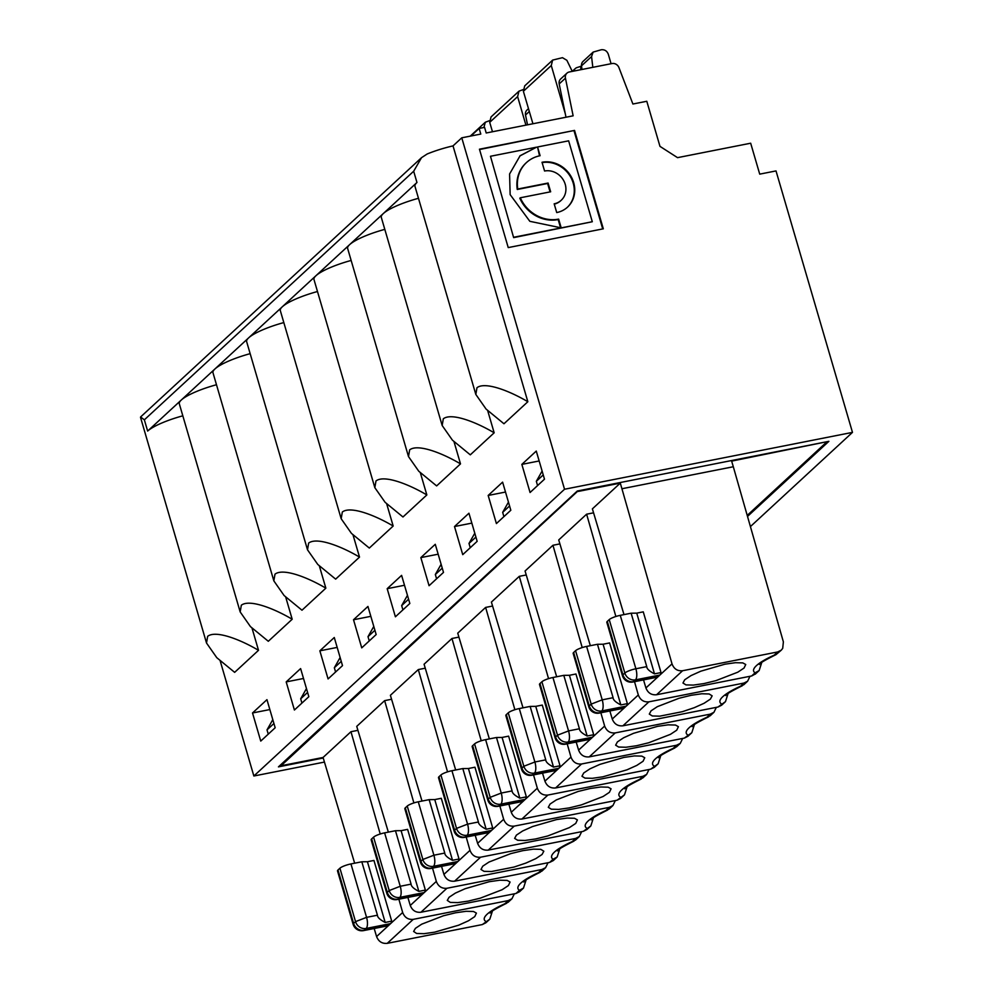 <?xml version="1.0" encoding="UTF-8"?>
<svg xmlns="http://www.w3.org/2000/svg" width="993" height="993" viewBox="0 0 993 993"><rect width="100%" height="100%" fill="white"/><g stroke="black" fill="none" stroke-linecap="round" stroke-linejoin="round"><path stroke-width="1.49" d="M548.012 862.731L545.616 867.659L541.979 869.496L446.9 888.276C441.823 888.735 438.298 886.451 436.324 881.412L424.259 892.558M395.475 830.719L384.614 832.866L400.241 886.277A8.987 3.438 78.8 0 1 399.819 897.374A8.987 8.093 -132.7 0 1 389.194 890.547L387.27 892.322A8.987 1.899 163.7 0 0 386.798 893.241L371.171 839.83A8.987 1.899 -16.3 0 1 371.655 838.911L387.27 892.322A8.987 8.093 47.3 0 0 397.895 899.149A8.987 3.438 78.8 0 1 397.163 899.534L421.615 894.705A8.987 3.438 -101.2 0 0 422.348 894.321L424.259 892.546A8.987 3.438 -101.2 0 0 425.376 890.088L418.847 891.379C413.709 888.71 411.127 886.302 411.102 884.13L395.475 830.719L401.098 830.657L418.847 891.379M407.875 897.424L410.27 905.467C412.269 910.469 415.831 912.741 420.933 912.244L516.012 893.477L519.624 891.652L523.497 888.09M468.237 901.11L457.674 902.612L450.325 902.414L447.284 900.403L449.072 897.275L455.353 893.117L465.183 888.698L489.239 881.71L499.802 880.208L507.15 880.406L510.079 882.032L508.404 885.557L502.135 889.716L480.389 898.131L468.237 901.11M541.942 871.06L538.566 872.648A53.945 11.382 163.7 0 0 519.426 890.324L523.485 888.077L526.104 879.947M447.545 771.859L418.301 669.567L425.252 668.19M466.189 837.049L469.999 850.343C471.96 855.37 475.486 857.667 480.562 857.207L454.595 881.176L549.675 862.396L553.287 860.583L557.16 857.009L559.767 848.866M581.675 831.65L579.279 836.578L575.642 838.427L480.562 857.207M575.605 839.991L572.229 841.58L575.642 838.427M572.229 841.58A53.945 11.382 163.7 0 0 553.089 859.243L557.147 857.009M319.858 650.825L328.075 678.939L342.498 665.62L334.281 637.506L319.858 650.825L337.173 647.411M615.337 800.581L612.942 805.509L609.305 807.359L514.225 826.126C509.148 826.586 505.623 824.302 503.662 819.262L499.864 805.981M475.2 835.274L477.608 843.318C479.607 848.32 483.157 850.591 488.258 850.107L583.338 831.327L586.95 829.503L590.823 825.94L593.429 817.798M535.562 838.961L525.012 840.463L517.663 840.264L514.635 838.39L516.397 835.125L522.678 830.967L532.521 826.548L556.577 819.573L567.127 818.058L574.475 818.269L577.405 819.883L575.741 823.408L569.461 827.566L547.714 835.982L535.562 838.961M455.675 769.985L424.073 664.23L451.964 638.487L458.915 637.109M583.338 831.327L590.81 825.94M609.268 808.91L605.891 810.511A53.945 11.382 163.7 0 0 586.751 828.174M451.964 638.487L481.22 740.79M462.812 768.57L451.939 770.717L467.566 824.14A8.987 3.438 78.8 0 1 467.144 835.225A8.987 8.093 -132.7 0 1 456.532 828.398L454.608 830.173A8.987 1.899 163.7 0 0 454.124 831.091L438.509 777.68A8.987 1.899 -16.3 0 1 438.98 776.762L454.608 830.173A8.987 8.093 47.3 0 0 465.221 837A8.987 3.438 78.8 0 1 464.501 837.384L488.941 832.556A8.987 3.438 -101.2 0 0 489.673 832.171L491.585 830.409A8.987 3.438 -101.2 0 0 492.702 827.939L486.173 829.229C481.034 826.561 478.452 824.153 478.427 821.993L462.812 768.57L468.423 768.508L486.173 829.229M353.52 619.756L361.737 647.87L376.161 634.552L367.944 606.438L353.52 619.756L370.836 616.33M649.012 769.501L646.617 774.428L642.967 776.278L547.9 795.058C542.811 795.517 539.298 793.233 537.325 788.194L533.526 774.912M508.863 804.206L511.271 812.249C513.269 817.251 516.819 819.51 521.921 819.026L617.001 800.246L620.613 798.434L624.485 794.872M569.225 807.892L558.674 809.394L551.326 809.196L548.297 807.321L550.06 804.057L556.341 799.899L578.087 791.471L590.239 788.492L600.79 786.99L608.138 787.188L611.08 788.814L609.404 792.327L603.123 796.485L581.377 804.913L569.225 807.892M489.35 738.904L457.736 633.162L485.627 607.418L492.578 606.04M617.001 800.246L624.485 794.859L627.092 786.717M642.93 777.842L639.554 779.431A53.945 11.382 163.7 0 0 620.414 797.106M485.627 607.418L514.883 709.71M485.614 739.648A8.987 1.899 163.7 0 0 474.567 743.918L490.194 797.329L501.229 793.059L512.09 790.912L496.475 737.501L485.614 739.648L501.229 793.059A8.987 3.438 78.8 0 1 500.807 804.156A8.987 8.093 -132.7 0 1 490.194 797.329L488.271 799.104A8.987 1.899 163.7 0 0 487.786 800.023L472.171 746.612A8.987 1.899 -16.3 0 1 472.656 745.693L488.271 799.104A8.987 8.093 47.3 0 0 498.883 805.931A8.987 3.438 78.8 0 1 498.163 806.316L522.603 801.488A8.987 3.438 -101.2 0 0 523.336 801.103L537.325 788.194M387.183 588.688L395.4 616.802L409.836 603.483L401.606 575.369L387.183 588.688L404.499 585.262M682.675 738.432L680.279 743.36L676.63 745.209L581.563 763.989C576.486 764.449 572.961 762.152 570.987 757.125L567.189 743.831M542.526 773.125L544.934 781.168C546.932 786.183 550.482 788.442 555.596 787.958L650.663 769.178L654.275 767.353L658.148 763.791L660.755 755.648M602.888 776.811L592.337 778.313L584.989 778.115L581.96 776.241L583.723 772.976L590.003 768.818L599.846 764.399L623.902 757.423L634.453 755.921L641.801 756.12L644.742 757.733L643.067 761.259L636.786 765.417L626.943 769.836L602.888 776.811M523.013 707.835L491.398 602.093L519.289 576.337L526.24 574.972M650.663 769.178L658.148 763.791M676.593 746.761L673.217 748.362A53.945 11.382 163.7 0 0 654.077 766.025M519.289 576.337L548.546 678.641M519.277 708.568A8.987 1.899 163.7 0 0 508.242 712.85L523.857 766.261L534.892 761.991L545.753 759.844L530.138 706.42L519.277 708.568L534.892 761.991A8.987 3.438 78.8 0 1 534.47 773.075A8.987 8.093 -132.7 0 1 523.857 766.261L521.933 768.036A8.987 1.899 163.7 0 0 521.449 768.942L505.834 715.531A8.987 1.899 -16.3 0 1 506.318 714.625L521.933 768.036A8.987 8.093 47.3 0 0 532.546 774.85A8.987 3.438 78.8 0 1 531.826 775.248L556.266 770.419A8.987 3.438 -101.2 0 0 556.999 770.022L570.987 757.125M420.846 557.607L429.063 585.721L443.499 572.402L435.269 544.288L420.846 557.607L438.174 554.193M234.646 672.348L216.784 657.689L206.519 643.03L207.661 636.314C215.903 629.86 240.815 639.79 258.515 650.316L234.646 672.348M252.048 628.197L258.515 650.316M750.41 526.588L852.478 432.377L564.533 489.251L461.77 137.816L453.019 145.897A37.461 7.907 163.7 0 0 427.176 153.989L421.529 157.676L413.671 171.243L144.357 419.828L147.647 431.074A37.461 7.907 -16.3 0 1 182.824 415.819M144.357 419.828L140.621 416.998M508.453 502.148L502.669 512.363L509.57 505.983M691.227 695.274L701.79 693.772L709.139 693.97L712.155 695.845L710.392 699.109L704.111 703.267L694.281 707.686L682.377 711.683L659.662 716.176L652.314 715.965L649.298 714.091L651.06 710.827L657.341 706.668L679.075 698.253L691.227 695.274M620.836 704.931L603.086 644.221L597.463 644.283L613.091 697.694C613.103 699.854 615.697 702.274 620.836 704.931L627.365 703.64A8.987 3.438 -101.2 0 1 626.248 706.11L601.795 710.938L599.871 712.713A8.987 3.438 78.8 0 1 599.151 713.098L623.604 708.27A8.987 3.438 -101.2 0 0 624.336 707.872L638.313 694.976C640.286 700.003 643.812 702.299 648.888 701.84L622.921 725.809L717.989 707.028L721.613 705.204L725.473 701.641L728.092 693.499M597.463 644.283L586.602 646.431A8.987 1.899 163.7 0 0 575.568 650.7L573.644 652.475L589.259 705.886L591.183 704.111L575.568 650.7M622.921 725.809C617.807 726.293 614.257 724.034 612.259 719.019L624.336 707.872L599.871 712.713A8.987 8.093 47.3 0 1 589.259 705.886A8.987 1.899 163.7 0 0 588.787 706.805L573.16 653.382A8.987 1.899 -16.3 0 1 573.644 652.475M523.137 89.606L518.967 91.17L517.614 96.606L525.918 125.155M517.614 96.606L489.71 122.35L491.063 116.926L518.967 91.17M503.91 516.633L502.669 512.363M717.989 707.028L725.473 701.641M743.931 684.624L740.555 686.213A53.945 11.382 163.7 0 0 721.415 703.876M750 676.283L747.605 681.21L743.968 683.06L648.888 701.84M603.086 644.221L609.603 642.93L627.365 703.64M528.487 108.671L527.01 110.024A5.995 5.387 47.3 0 0 525.52 115.014L527.531 124.833M489.71 122.35L492.478 131.759M408.495 456.581L409.65 449.866C417.879 443.424 442.804 453.342 460.504 463.88L436.635 485.912L418.773 471.241L408.495 456.581L347.637 248.449A37.461 7.907 -16.3 0 1 349.635 244.638L383.298 213.569A37.461 7.907 -16.3 0 1 418.475 198.302M374.833 487.662L375.987 480.947C384.217 474.493 409.141 484.423 426.841 494.948L402.972 516.981L385.11 502.309L374.833 487.662L313.974 279.517A37.461 7.907 -16.3 0 1 315.973 275.706L349.635 244.638A37.461 7.907 -16.3 0 1 384.812 229.371M442.17 425.513L443.312 418.798C451.554 412.343 476.466 422.273 494.166 432.799L470.297 454.844L452.436 440.172L442.17 425.513L381.3 217.368A37.461 7.907 -16.3 0 1 383.298 213.569L416.961 182.489L413.671 171.243M487.7 410.68L494.166 432.799M488.171 495.457L502.607 482.139L510.824 510.253L496.401 523.572L488.171 495.457L505.499 492.044M612.259 719.019L609.851 710.976M590.339 645.686L558.724 539.944L586.615 514.188L593.578 512.822M586.615 514.188L615.871 616.492M634.515 681.682L638.313 694.976M657.565 726.342L668.115 724.84L675.463 725.039L678.405 726.665L676.73 730.19L670.449 734.336L648.714 742.764L636.55 745.743L626 747.245L618.651 747.046L615.635 745.172L617.398 741.908L623.666 737.749L633.509 733.33L657.565 726.342M587.173 736.012L569.423 675.29L563.801 675.352L579.428 728.763C579.44 730.935 582.022 733.343 587.173 736.012L593.702 734.721A8.987 3.438 -101.2 0 1 592.585 737.178L568.133 742.007L566.209 743.782A8.987 3.438 78.8 0 1 565.489 744.167L589.941 739.338A8.987 3.438 -101.2 0 0 590.661 738.953L604.65 726.044C606.624 731.084 610.149 733.368 615.226 732.908L589.259 756.877L684.326 738.109L687.938 736.285L691.811 732.722L694.417 724.58M563.801 675.352L552.94 677.499A8.987 1.899 163.7 0 0 541.905 681.769L539.981 683.544L555.596 736.955A8.987 8.093 47.3 0 0 566.209 743.782L590.661 738.953L578.596 750.1C580.595 755.102 584.145 757.361 589.259 756.877M555.112 737.873L539.497 684.462A8.987 1.899 -16.3 0 1 539.981 683.544M474.791 533.216L468.994 543.444L475.908 537.064M684.326 738.109L691.811 732.71M710.268 715.692L706.879 717.281A53.945 11.382 163.7 0 0 687.739 734.957M716.338 707.364L713.942 712.291L710.305 714.128L615.226 732.908M569.423 675.29L575.94 673.999L593.702 734.721M470.248 547.714L468.994 543.444M489.475 120.687L485.304 122.238L483.889 127.501M578.596 750.1L576.188 742.056M556.676 676.754L525.061 571.012L552.952 545.269L559.903 543.891M552.952 545.269L582.208 647.56M600.852 712.763L604.65 726.044M454.037 441.761L460.504 463.88M454.509 526.538L468.944 513.22L477.161 541.334L462.738 554.653L454.509 526.538L471.836 523.112M341.17 518.731L342.324 512.016C350.554 505.561 375.466 515.491 393.178 526.029L369.309 548.062L351.448 533.39L341.17 518.731L280.311 310.586A37.461 7.907 -16.3 0 1 282.31 306.787L315.973 275.706A37.461 7.907 -16.3 0 1 351.15 260.451M272.802 719.652L267.018 729.88L273.931 723.5M434.574 932.179L424.011 933.681L416.663 933.482L413.622 931.471L415.409 928.343L421.69 924.185L443.424 915.769L455.576 912.79L466.139 911.289L473.487 911.487L476.417 913.101L474.741 916.626L468.46 920.784L458.629 925.203L434.574 932.179M385.185 922.447L367.435 861.725L361.812 861.787L377.439 915.211C377.464 917.371 380.046 919.791 385.185 922.447L391.714 921.156A8.987 3.438 -101.2 0 1 390.597 923.627L366.144 928.443L364.22 930.23A8.987 3.438 78.8 0 1 363.5 930.615L387.953 925.786A8.987 3.438 -101.2 0 0 388.685 925.389L402.661 912.493C404.635 917.52 408.16 919.816 413.237 919.357L387.245 943.35L482.313 924.57L485.925 922.745L489.822 919.158L492.441 911.015M361.812 861.787L350.951 863.935A8.987 1.899 163.7 0 0 339.916 868.217L337.992 869.992L353.607 923.403A8.987 8.093 47.3 0 0 364.22 930.23L388.685 925.389L376.583 936.56C378.581 941.575 382.131 943.834 387.245 943.35M350.951 863.935L366.566 917.358A8.987 3.438 78.8 0 1 366.144 928.443A8.987 8.093 -132.7 0 1 355.531 921.628L353.607 923.403A8.987 1.899 163.7 0 0 353.136 924.309L337.508 870.898A8.987 1.899 -16.3 0 1 337.992 869.992M268.259 734.15L267.018 729.88M482.313 924.57L489.822 919.158M508.279 902.128L504.903 903.729A53.945 11.382 163.7 0 0 485.763 921.392M514.349 893.799L511.954 898.727L508.317 900.577L413.237 919.357M367.435 861.725L373.951 860.447L391.714 921.156M376.583 936.56L374.175 928.505M354.65 863.202L323.073 757.46L350.963 731.704L357.927 730.339M252.52 712.974L266.956 699.655L275.173 727.77L260.749 741.088L252.52 712.974L269.848 709.561M323.234 758.019L278.45 766.869L577.293 491.014L828.882 441.326L747.506 516.434M350.963 731.704L380.22 834.008M398.863 899.199L402.661 912.493M578.1 490.852L281.056 765.752L323.073 757.46M281.056 765.752L280.758 764.734M324.426 762.078L253.86 776.005L220.223 661.003M240.182 611.949L241.324 605.234C249.566 598.791 274.478 608.709 292.19 619.247L268.309 641.279L250.447 626.608L240.182 611.949L179.311 403.816A37.461 7.907 -16.3 0 1 181.309 400.005L282.31 306.787A37.461 7.907 -16.3 0 1 317.487 291.52M147.647 431.074L181.309 400.005A37.461 7.907 -16.3 0 1 216.486 384.738M545.753 759.844C545.778 762.003 548.359 764.424 553.511 767.08L560.027 765.789A8.987 3.438 -101.2 0 1 558.91 768.259L534.47 773.075L532.546 774.85L556.999 770.022L544.934 781.168M530.138 706.42L535.748 706.358L553.511 767.08M506.318 714.625L508.242 712.85M441.128 564.285L435.331 574.513L442.245 568.133M535.748 706.358L542.277 705.08L560.027 765.789M436.585 578.782L435.331 574.513M420.374 472.829L426.841 494.948M512.09 790.912C512.115 793.084 514.697 795.492 519.848 798.149L526.364 796.87A8.987 3.438 -101.2 0 1 525.247 799.328L500.807 804.156L498.883 805.931L523.336 801.103L511.271 812.249M496.475 737.501L502.086 737.439L519.848 798.149M472.656 745.693L474.567 743.918M407.453 595.366L401.668 605.593L408.582 599.213M502.086 737.439L508.615 736.148L526.364 796.87M402.922 609.863L401.668 605.593M386.711 503.91L393.178 526.029M307.507 549.812L308.649 543.084C316.891 536.642 341.803 546.56 359.516 557.098L335.646 579.13L317.785 564.458L307.507 549.812L246.649 341.666A37.461 7.907 -16.3 0 1 248.635 337.856A37.461 7.907 -16.3 0 1 283.812 322.588M451.939 770.717A8.987 1.899 163.7 0 0 440.904 774.987L438.98 776.762M373.79 626.434L368.006 636.662L374.92 630.282M468.423 768.508L474.952 767.217L492.702 827.939M369.259 640.932L368.006 636.662M353.049 534.979L359.516 557.098M273.845 580.88L274.987 574.165C283.228 567.711 308.14 577.641 325.853 588.166L301.984 610.211L284.11 595.539L273.845 580.88L212.974 372.735A37.461 7.907 -16.3 0 1 214.972 368.937A37.461 7.907 -16.3 0 1 250.149 353.669M522.914 850.641L533.464 849.139L540.813 849.338L543.829 851.212L542.066 854.476L535.798 858.635L525.955 863.054L514.051 867.05L491.349 871.544L484.001 871.333L480.972 869.458L482.735 866.194L489.015 862.036L510.75 853.62L522.914 850.641M452.51 860.298L434.76 799.588L429.15 799.65L444.765 853.061C444.79 855.221 447.371 857.642 452.51 860.298L459.039 859.007A8.987 3.438 -101.2 0 1 457.922 861.477L433.482 866.306L431.558 868.081A8.987 3.438 78.8 0 1 430.825 868.465L455.278 863.637A8.987 3.438 -101.2 0 0 456.01 863.24L469.999 850.343M429.15 799.65L418.276 801.798A8.987 1.899 163.7 0 0 407.242 806.068L405.318 807.843L420.945 861.254A8.987 8.093 47.3 0 0 431.558 868.081L456.01 863.24L443.933 874.386C445.931 879.401 449.494 881.66 454.595 881.176M418.276 801.798L433.904 855.209A8.987 3.438 78.8 0 1 433.482 866.306A8.987 8.093 -132.7 0 1 422.869 859.479L420.945 861.254A8.987 1.899 163.7 0 0 420.461 862.172L404.846 808.749A8.987 1.899 -16.3 0 1 405.318 807.843M340.127 657.515L334.343 667.743L341.257 661.363M434.76 799.588L441.289 798.298L459.039 859.007M335.584 672L334.343 667.743M443.933 874.386L441.537 866.343M422.013 801.053L390.398 695.311L418.301 669.567M319.386 566.06L325.853 588.166M384.614 832.866A8.987 1.899 163.7 0 0 373.579 837.136L371.655 838.911M306.465 688.583L300.68 698.811L307.594 692.431M401.098 830.657L407.614 829.366L425.376 890.088M301.922 703.081L300.68 698.811M388.35 832.134L356.735 726.38L384.639 700.636L391.59 699.258M384.639 700.636L413.882 802.927M432.526 868.13L436.324 881.412M285.723 597.128L292.19 619.247M286.195 681.906L300.618 668.587L308.835 696.701L294.412 710.02L286.195 681.906L303.51 678.48M521.846 464.389L530.063 492.503L544.487 479.185L536.27 451.07L521.846 464.389L539.162 460.963M852.478 432.377L776.017 170.92L759.719 174.135L750.671 143.215L677.536 157.651L659.973 146.368L646.791 101.274L632.901 104.017L618.937 67.598A5.995 5.387 47.3 0 0 612.023 63.54L569.349 71.968A5.995 5.387 47.3 0 0 565.439 78.162L573.135 115.821L486.21 132.988L484.572 127.365L479.135 128.445L470.943 136.004M475.833 394.444L476.975 387.717C485.217 381.275 510.129 391.192 527.842 401.731L503.96 423.763L486.098 409.091L475.833 394.444L414.962 186.299A37.461 7.907 -16.3 0 1 416.961 182.489M453.019 145.897L527.842 401.731M566.929 73.184L560.685 78.956A5.995 5.387 47.3 0 0 559.183 83.933L565.998 117.236M513.642 237.625L490.468 156.273L513.642 237.625L592.3 221.737L568.641 140.832L537.548 146.976L539.522 155.827M537.548 146.976L540.105 155.715A33.799 30.398 47.3 0 0 526.451 162.579A33.799 30.398 47.3 0 0 517.75 189.03L548.086 183.047L550.656 191.786L520.307 197.781A33.799 30.398 47.3 0 0 558.637 219.118L561.206 227.869L529.84 221.315L510.141 194.628L509.583 173.998L520.121 155.727L536.555 147.175L490.468 156.273M519.885 155.951L536.555 147.175M574.537 130.418L603.31 228.812L508.23 247.592L479.458 149.198L574.537 130.418L479.557 149.521M602.726 228.936L574.053 130.865M526.203 162.802A33.799 30.398 47.3 0 0 525.967 163.026A33.799 30.398 47.3 0 0 517.266 189.477L517.75 189.03M544.574 171.019L542.017 162.269A26.799 24.117 -132.7 0 1 571.062 176.493A26.799 24.117 -132.7 0 1 567.549 207.115A26.799 24.117 -132.7 0 1 556.725 212.564L554.168 203.813A17.477 15.727 47.3 0 0 561.231 200.263A17.477 15.727 47.3 0 0 563.515 180.292A17.477 15.727 47.3 0 0 544.574 171.019M592.3 221.737L514.126 237.178M520.307 197.781L519.823 198.228A33.799 30.398 47.3 0 0 558.165 219.565L558.637 219.118M558.165 219.565L560.623 227.98M573.817 71.086A5.946 5.35 -132.7 0 1 577.665 67.375L581.55 66.047M580.793 69.709L580.781 66.767M611.067 63.726L608.324 54.267C607.008 50.941 604.675 49.439 601.299 49.749L593.131 52.095L591.567 56.551L581.526 65.811L581.96 69.473M581.526 65.811A5.946 5.35 -132.7 0 1 583.09 61.367L593.131 52.095M575.257 68.591L572.253 71.359L566.866 60.3L562.472 57.681L552.629 60.089L551.276 65.538L565.253 113.587M591.567 56.551L592.821 67.325M551.276 65.538L523.373 91.282L524.726 85.857L552.629 60.101M523.373 91.282L532.931 123.765M554.255 204.136A17.477 15.727 47.3 0 0 560.747 200.71A17.477 15.727 47.3 0 0 560.983 200.474M542.116 162.604A26.799 24.117 -132.7 0 1 570.652 177.052A26.799 24.117 -132.7 0 1 567.313 207.326M607.306 621.395L609.23 619.62A8.987 1.899 -16.3 0 1 620.265 615.35L635.88 668.773A8.987 3.438 78.8 0 1 635.47 679.857A8.987 8.093 -132.7 0 1 624.845 673.031L622.921 674.806A8.987 1.899 163.7 0 0 622.45 675.724L606.822 622.313A8.987 1.899 -16.3 0 1 607.306 621.395L622.921 674.806A8.987 8.093 47.3 0 0 633.546 681.632A8.987 3.438 78.8 0 1 632.814 682.017L657.267 677.189A8.987 3.438 -101.2 0 0 657.999 676.804L659.911 675.041A8.987 3.438 -101.2 0 0 661.028 672.571L643.265 611.849L636.749 613.14L654.499 673.862L661.028 672.571M636.749 613.14L631.126 613.202L646.753 666.626C646.778 668.785 649.36 671.194 654.499 673.862M672.013 663.87C673.949 668.947 677.474 671.231 682.588 670.734L777.656 651.954L781.305 650.142L782.707 648.342L783.378 641.875L733.306 466.747L621.928 488.742L672.013 663.87L659.911 675.041L635.47 679.857L633.546 681.632L657.999 676.804L645.922 687.95L643.526 679.907M755.623 673.825L751.664 675.96L656.584 694.74C651.47 695.237 647.92 692.977 645.922 687.95M777.656 651.954L774.217 655.144L775.955 654.672L780.92 650.477M761.78 662.405L759.136 670.585L755.077 672.807A53.945 11.382 163.7 0 1 774.217 655.144M724.89 664.205L735.453 662.691L742.801 662.902L745.731 664.516L744.055 668.041L737.774 672.199L716.04 680.615L703.888 683.594L693.325 685.096L685.977 684.897L682.961 683.023L684.723 679.758L691.004 675.6L700.835 671.181L724.89 664.205M578.261 491.423L620.29 483.119L621.928 488.742M733.306 466.747L731.655 461.124L826.114 441.873M747.22 515.404L826.275 442.431M620.29 483.119L592.387 508.863L624.001 614.617M461.77 137.816L480.786 134.067L479.135 128.445M253.86 776.005L564.533 489.251M542.116 471.067L536.332 481.295L543.245 474.915M537.573 485.565L536.332 481.295M620.265 615.35L631.126 613.202M517.266 189.477L547.615 183.482L550.072 191.897M446.9 888.276L420.933 912.244M410.27 905.467L422.348 894.321L397.895 899.149L399.819 897.374L424.259 892.546M516.012 893.477L519.426 890.324M538.566 872.648L541.979 869.496M514.225 826.126L488.258 850.107M605.891 810.511L609.305 807.359M477.608 843.318L489.673 832.171L465.221 837L467.144 835.225L491.585 830.409L503.612 819.312M547.9 795.058L521.921 819.026M639.554 779.431L642.967 776.278M581.563 763.989L555.596 787.958M673.217 748.362L676.63 745.209M601.795 710.938A8.987 8.093 -132.7 0 1 591.183 704.111L602.217 699.842A8.987 3.438 78.8 0 1 601.795 710.938M586.602 646.431L602.217 699.842L613.091 697.694M740.555 686.213L743.968 683.06M552.94 677.499L568.555 730.91A8.987 3.438 78.8 0 1 568.133 742.007A8.987 8.093 -132.7 0 1 557.52 735.18L541.905 681.769M565.489 744.167A8.987 8.987 0 0 1 555.124 737.873A8.987 1.899 163.7 0 1 555.596 736.955L557.52 735.18L568.555 730.91L579.428 728.763M706.879 717.281L710.305 714.128M377.439 915.211L366.566 917.358L355.531 921.628L339.916 868.217M504.903 903.729L508.317 900.577M478.427 821.993L467.566 824.14L456.532 828.398L440.904 774.987M444.765 853.061L433.904 855.209L422.869 859.479L407.242 806.068M549.675 862.396L553.089 859.243M411.102 884.13L400.241 886.277L389.194 890.547L373.579 837.136M565.439 78.162L559.183 83.933M529.319 111.501L525.52 115.014M609.23 619.62L624.845 673.031A8.987 1.887 163.7 0 1 635.88 668.773L646.753 666.626M682.588 670.734L656.584 694.74M751.664 675.96L755.077 672.807M541.768 871.221L545.629 867.659M575.431 840.14L579.291 836.59M573.991 841.108C563.068 846.495 557.545 849.772 557.421 850.939M607.654 810.027C596.731 815.414 591.207 818.704 591.083 819.87M641.317 778.959C630.394 784.346 624.882 787.623 624.758 788.802M674.979 747.878C664.069 753.277 658.545 756.554 658.421 757.721M206.519 643.03L140.522 417.37M588.787 706.805A8.987 8.987 0 0 0 599.151 713.098M725.746 695.572C725.871 694.405 731.394 691.128 742.305 685.741M743.757 684.773L747.605 681.223M708.642 716.809C697.731 722.196 692.208 725.473 692.084 726.653M710.094 715.854L713.942 712.291M485.304 122.238L470.235 136.153M353.136 924.309A8.987 8.987 0 0 0 363.5 930.615M506.653 903.245C495.743 908.645 490.219 911.922 490.095 913.088M508.106 902.289L511.954 898.739M521.449 768.942A8.987 8.987 0 0 0 531.826 775.248M676.432 746.922L680.279 743.372M487.786 800.023A8.987 8.987 0 0 0 498.163 806.316M642.769 777.991L646.617 774.441M454.124 831.091A8.987 8.987 0 0 0 464.501 837.384M609.106 809.072L612.954 805.509M420.461 862.172A8.987 8.987 0 0 0 430.825 868.465M386.798 893.241A8.987 8.987 0 0 0 397.163 899.534M540.316 872.177C529.406 877.564 523.882 880.853 523.758 882.02M421.529 157.676L140.596 416.973M622.45 675.724A8.987 8.987 0 0 0 632.814 682.017M775.955 654.672C765.044 660.06 759.533 663.336 759.409 664.503M758.975 670.722L755.288 674.135"/></g></svg>

